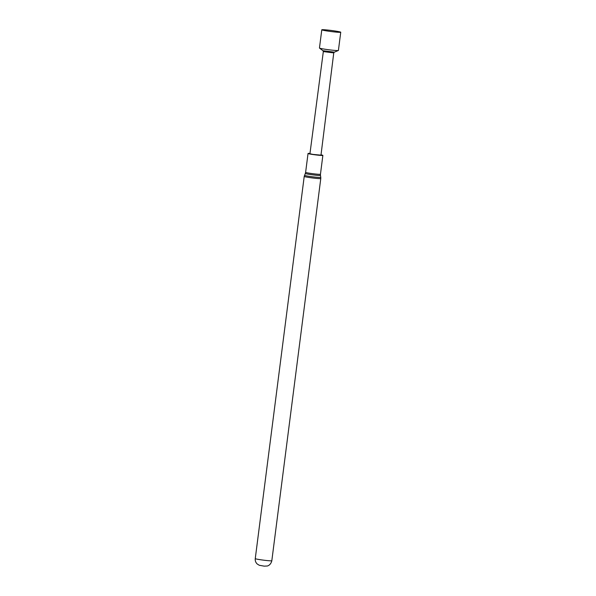 <?xml version="1.0" encoding="UTF-8"?>
<svg xmlns="http://www.w3.org/2000/svg" width="596" height="596" viewBox="0 0 596 596"><rect width="100%" height="100%" fill="white"/><g stroke="black" fill="none" stroke-linecap="round" stroke-linejoin="round"><path stroke-width="0.89" d="M339.087 31.707A9.558 0.544 -172.7 0 1 340.741 32.229A9.558 0.544 -172.7 0 1 334.028 31.893A9.558 0.544 -172.7 0 1 323.442 30.322A9.558 0.544 -172.7 0 1 321.788 29.8A9.558 0.544 -172.7 0 1 328.5 30.135A9.558 0.544 -172.7 0 1 339.087 31.707M340.741 32.229L338.409 50.451A9.558 0.544 -172.7 0 1 338.357 50.496A9.558 0.544 -172.7 0 1 334.281 50.369A9.558 0.544 -172.7 0 1 321.102 48.544A9.558 0.544 -172.7 0 1 319.493 48.082A9.558 0.544 -172.7 0 1 319.456 48.023L321.788 29.8M323.33 51.576L309.935 153.731L312.863 154.386L320.976 155.146L333.76 52.917L323.33 51.584L322.965 50.712L334.334 52.157L333.76 52.91M309.972 153.448A7.48 0.425 7.3 0 0 308.035 153.492A7.48 0.425 7.3 0 0 311.969 154.371A7.48 0.425 7.3 0 0 319.642 155.325A7.48 0.425 7.3 0 0 322.868 155.392A7.48 0.425 7.3 0 0 321.006 154.863M320.454 174.256L320.469 175.395A7.636 0.432 7.3 0 1 317.169 175.336A7.636 0.432 7.3 0 1 309.279 174.352A7.636 0.432 7.3 0 1 305.316 173.458L305.621 172.348A7.48 0.425 7.3 0 0 309.548 173.235A7.48 0.425 7.3 0 0 317.221 174.188A7.48 0.425 7.3 0 0 320.454 174.256L322.868 155.392M304.526 175.299A8.188 0.462 7.3 0 0 308.773 176.267A8.188 0.462 7.3 0 0 317.228 177.317A8.188 0.462 7.3 0 0 320.775 177.385L320.782 178.539A8.351 0.477 7.3 0 1 317.176 178.472A8.351 0.477 7.3 0 1 308.609 177.407A8.351 0.477 7.3 0 1 304.221 176.416L305.316 173.458M271.821 560.747C270.666 565.477 267.164 566.073 267.135 566.014L264.177 566.14L259.305 565.284L257.167 563.958C255.677 562.482 255.043 560.702 255.259 558.623A8.351 0.477 7.3 0 0 259.647 559.607A8.351 0.477 7.3 0 0 268.215 560.672A8.351 0.477 7.3 0 0 271.821 560.747L320.782 178.539M322.987 50.727L319.493 48.082M305.621 172.348L308.035 153.492M255.259 558.623L304.221 176.416M320.469 175.395L320.775 177.385M334.311 52.172L338.357 50.496"/></g></svg>
